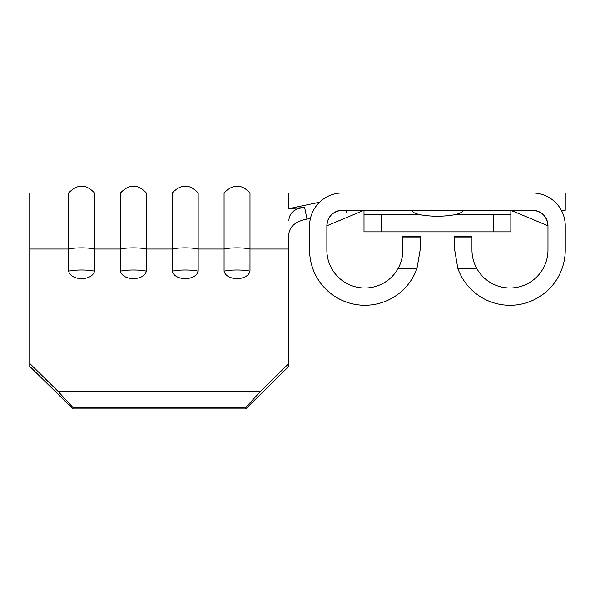 <?xml version="1.0" encoding="UTF-8"?>
<svg xmlns="http://www.w3.org/2000/svg" width="595" height="595" viewBox="0 0 595 595"><rect width="100%" height="100%" fill="white"/><g stroke="black" fill="none" stroke-linecap="round" stroke-linejoin="round"><path stroke-width="0.89" d="M364.006 210.437L364.006 214.587L381.283 214.587L381.283 231.857L364.006 231.857L364.006 214.587M510.837 210.437L510.837 231.857L381.283 231.857M310.397 218.573L306.968 219.109C296.005 221.258 289.973 226.122 288.865 233.709L288.865 249.022L249.997 249.022A15.604 2.625 180 0 0 224.084 249.022L224.084 192.988L198.172 192.988C189.686 183.885 181.051 183.885 172.26 192.988L146.348 192.988C137.862 183.885 129.227 183.885 120.443 192.988L94.531 192.988C86.044 183.885 77.402 183.885 68.618 192.988L29.75 192.988L29.75 363.441L57.975 391.265L72.932 407.463L72.932 408.921L29.75 366.349L29.75 363.441M288.865 220.314C289.505 212.623 294.763 208.369 304.655 207.551L288.865 208.652L288.865 192.988L249.997 192.988L249.997 271.164C247.684 281.085 226.42 281.093 224.084 271.164L224.084 249.022L198.172 249.022L198.172 192.988M306.968 219.109L304.655 207.551L297.351 207.997M198.172 271.164C195.859 281.085 174.595 281.093 172.26 271.164A15.604 2.625 0 0 1 198.172 271.164L198.172 249.022A15.604 2.625 180 0 0 172.26 249.022L172.26 192.988M172.26 271.164L172.26 249.022L146.348 249.022L146.348 192.988M146.348 271.164C144.035 281.085 122.771 281.093 120.443 271.164A15.604 2.625 0 0 1 146.348 271.164L146.348 249.022A15.604 2.625 180 0 0 120.443 249.022L120.443 192.988M120.443 271.164L120.443 249.022L94.531 249.022L94.531 192.988M94.531 271.164C92.218 281.085 70.946 281.093 68.618 271.164A15.604 2.625 0 0 1 94.531 271.164L94.531 249.022A15.604 2.625 180 0 0 68.618 249.022L68.618 192.988M398.122 268.397A38.006 38.006 0 0 1 326.863 249.997L326.863 225.81A15.544 15.544 0 0 1 342.415 210.266L532.428 210.266A15.544 15.544 0 0 1 547.973 225.81L547.973 249.997A38.006 38.006 0 0 1 476.721 268.397L457.845 268.397A55.275 55.275 0 0 0 565.25 249.997L565.25 225.81A32.822 32.822 0 0 0 532.428 192.988L342.415 192.988A32.822 32.822 0 0 0 309.593 225.81L309.593 249.997A55.275 55.275 0 0 0 416.991 268.397L420.144 249.997L420.144 237.792L402.874 237.792L402.874 249.997C402.845 256.534 401.261 262.663 398.122 268.397L416.991 268.397M457.845 268.397L454.692 249.997L454.692 236.178L471.969 236.178L471.969 249.997C471.999 256.534 473.583 262.663 476.721 268.397M361.232 210.266L361.358 211.374L326.863 225.81C327.8 216.379 332.977 211.195 342.415 210.266M402.874 237.792L402.874 236.178L420.144 236.178L420.144 237.792M532.428 210.266C541.859 211.195 547.043 216.379 547.973 225.81L513.857 211.53L513.983 210.266M507.706 210.266C510.019 210.749 507.401 209.135 513.716 211.53L513.857 211.53M361.358 211.374L361.559 211.292C366.148 209.544 364.995 210.556 367.16 210.266M532.711 192.988L565.25 192.988L565.25 210.266L561.338 210.266M493.56 231.857L493.56 214.587L455.554 214.587M419.289 214.587L381.283 214.587M493.56 214.587L510.837 214.587M411.509 210.266C413.161 213.91 421.796 215.925 437.422 216.312C453.048 215.925 461.683 213.91 463.334 210.266M346.714 212.943L345.993 210.266M288.865 208.652L319.56 202.255M260.64 391.265L288.865 363.441L288.865 366.349L245.675 408.921L245.675 407.463L260.64 391.265L57.975 391.265M288.865 249.022L288.865 363.441M29.75 249.022L68.618 249.022L68.618 271.164M245.675 407.463L72.932 407.463M245.675 408.921L72.932 408.921M471.969 237.792L454.692 237.792M224.084 271.164A15.604 2.625 0 0 1 249.997 271.164M361.559 211.292L361.455 210.266L364.006 210.266M288.865 192.988L364.006 192.988M513.76 210.266L513.649 211.478M249.997 192.988C241.511 183.885 232.876 183.885 224.084 192.988"/></g></svg>
